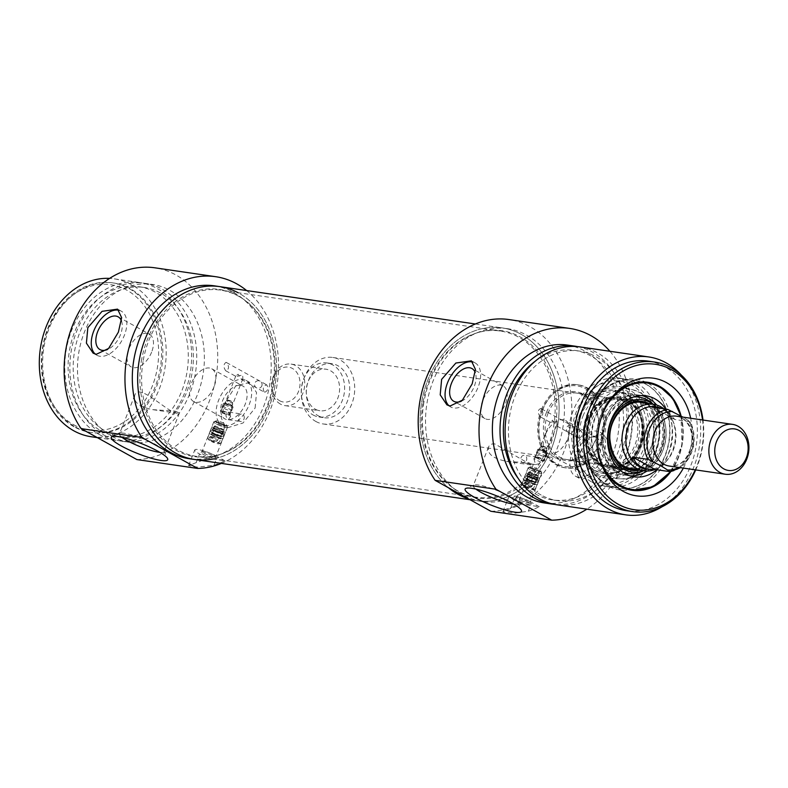 <?xml version="1.0" encoding="UTF-8"?>
<svg xmlns="http://www.w3.org/2000/svg" width="788" height="788" viewBox="0 0 788 788"><rect width="100%" height="100%" fill="white"/><g stroke="black" fill="none" stroke-linecap="round" stroke-linejoin="round"><path stroke-width="0.59" stroke-dasharray="3.94 2.96" d="M175.084 411.109L179.437 412.971L177.487 413.267C168.297 413.513 138.718 381.855 134.768 395.281C133.152 402.057 139.131 406.844 152.705 409.652L175.084 411.109M122.081 437.399A24.024 4.216 21.6 0 1 119.461 433.942A24.024 4.216 21.6 0 1 120.091 433.38A24.024 4.216 21.6 0 1 143.347 438.867A24.024 4.216 21.6 0 1 164.062 450.795A24.024 4.216 21.6 0 1 164.14 451.632A24.024 4.216 21.6 0 1 159.856 452.351M136.856 459.562A96.579 76.328 98.3 0 0 217.202 368.193A96.579 76.328 98.3 0 0 154.891 267.812M246.624 290.555A96.579 76.328 -81.7 0 1 277.287 383.303A96.579 76.328 -81.7 0 1 221.369 463.393M264.719 392.286C267.999 390.7 268.669 388.228 266.738 384.869C263.291 385.825 262.453 388.248 264.236 392.119L264.719 392.286M213.952 465.245A96.579 76.328 98.3 0 0 224.876 460.763L207.057 458.163A96.579 76.328 -81.7 0 1 196.133 462.645L188.578 465.629L197.63 467.166L213.952 465.245L217.38 456.607L224.876 460.763M255.115 407.997L256.543 392.522L249.806 382.495L235.947 385.618L224.57 403.535L221.3 417.985L225.368 426.544L228.343 427.52L243.009 422.998L255.115 407.997M241.729 379.53L242.842 378.762L242.714 374.921L236.38 376.565L235.809 375.974L238.134 374.251L241.729 379.53M226.176 370.902L225.683 370.734C223.299 367.09 223.398 364.302 225.998 362.362L226.501 362.549C229.269 366.243 229.15 369.03 226.176 370.902M207.057 458.163L199.561 454.006A14.696 2.581 21.6 0 1 194.803 449.899A14.696 2.581 21.6 0 1 203.176 450.736A14.696 2.581 21.6 0 1 217.38 456.607M214.188 458.478A8.077 1.418 -158.4 0 0 215.991 458.124A8.077 1.418 -158.4 0 0 208.987 453.986A8.077 1.418 -158.4 0 0 201.048 452.214A8.077 1.418 -158.4 0 0 205.264 455.454A8.077 1.418 -158.4 0 0 214.188 458.478M214.129 457.04A7.348 1.29 21.6 0 1 206.328 454.44A7.348 1.29 21.6 0 1 202.092 451.445A7.348 1.29 21.6 0 1 202.181 451.337A7.348 1.29 21.6 0 1 209.401 452.952A7.348 1.29 21.6 0 1 215.774 456.715A7.348 1.29 21.6 0 1 215.754 456.853A7.348 1.29 21.6 0 1 214.129 457.04M222.344 436.286A7.348 1.29 -158.4 0 0 223.969 436.099A7.348 1.29 -158.4 0 0 217.616 432.198A7.348 1.29 -158.4 0 0 210.307 430.691A7.348 1.29 -158.4 0 0 212.691 432.74A7.348 1.29 -158.4 0 0 222.344 436.286A7.348 1.29 -158.4 0 0 223.969 436.099A7.348 1.29 -158.4 0 0 217.616 432.198A7.348 1.29 -158.4 0 0 210.307 430.691A7.348 1.29 -158.4 0 0 212.691 432.74A7.348 1.29 -158.4 0 0 222.344 436.286M214.553 430.583A5.772 1.015 -158.4 0 0 223.349 433.311A5.772 1.015 -158.4 0 0 216.267 429.381A5.772 1.015 -158.4 0 0 214.553 430.583A5.772 1.015 -158.4 0 0 223.349 433.311A5.772 1.015 -158.4 0 0 216.267 429.381A5.772 1.015 -158.4 0 0 214.553 430.583M211.903 435.065A7.141 1.251 -158.4 0 0 218.798 437.921A7.141 1.251 -158.4 0 0 222.866 438.325A7.141 1.251 -158.4 0 0 216.69 434.543A7.141 1.251 -158.4 0 0 209.588 433.075A7.141 1.251 -158.4 0 0 211.903 435.065M217.596 440.354L218.66 437.665A7.141 1.251 21.6 0 1 220.738 438.817L219.675 441.507L218.434 442.551L211.539 441.536L211.214 440.275L212.277 437.586A7.141 1.251 21.6 0 1 211.145 436.995A7.141 1.251 21.6 0 1 210.189 436.424L209.125 439.123L209.46 440.384L216.355 441.398L217.596 440.354A7.141 1.251 -158.4 0 0 207.766 437.685A7.141 1.251 -158.4 0 0 207.786 437.931A7.141 1.251 -158.4 0 0 209.125 439.123M211.214 440.275A7.141 1.251 -158.4 0 0 220.847 443.102A7.141 1.251 -158.4 0 0 221.044 442.945A7.141 1.251 -158.4 0 0 219.675 441.507M212.277 437.586L220.738 438.817M210.189 436.424L218.66 437.665M209.46 440.384A5.88 1.034 21.6 0 1 208.505 439.507A5.88 1.034 21.6 0 1 210.8 439.359A5.88 1.034 21.6 0 1 216.355 441.398M218.434 442.551A5.88 1.034 21.6 0 1 219.261 443.772A5.88 1.034 21.6 0 1 211.539 441.536M226.314 404.106A3.782 0.66 -158.4 0 0 229.968 405.613A3.782 0.66 -158.4 0 0 232.125 405.83A3.782 0.66 -158.4 0 0 232.125 405.81A3.782 0.66 -158.4 0 0 229.889 404.264A3.782 0.66 -158.4 0 0 225.929 402.954A3.782 0.66 -158.4 0 0 225.102 403.032A3.782 0.66 -158.4 0 0 225.092 403.042A3.782 0.66 -158.4 0 0 226.314 404.106M119.185 310.344A25.196 14.785 119 0 1 121.273 311.171A25.196 14.785 119 0 1 123.233 337.934A25.196 14.785 119 0 1 99.918 356.265A25.196 14.785 119 0 1 96.825 355.23A25.196 14.785 119 0 1 95.141 354.019M121.441 320.883A18.725 10.993 119 0 1 120.397 334.861A18.725 10.993 119 0 1 107.611 349.468M151.611 352.177A18.725 10.993 119 0 1 131.182 366.893A18.725 10.993 119 0 1 130.65 345.193A18.725 10.993 119 0 1 149.346 334.151A18.725 10.993 119 0 1 151.611 352.177M224.767 425.53A25.196 14.785 119 0 1 221.674 424.496A25.196 14.785 119 0 1 220.965 395.29A25.196 14.785 119 0 1 246.122 380.437A25.196 14.785 119 0 1 248.082 407.199A25.196 14.785 119 0 1 224.767 425.53M240.685 385.332A18.725 10.993 119 0 1 242.98 386.1A18.725 10.993 119 0 1 245.245 404.126A18.725 10.993 119 0 1 224.816 418.842A18.725 10.993 119 0 1 223.359 398.955A18.725 10.993 119 0 1 240.685 385.332M214.031 386.809A18.725 10.993 119 0 1 193.602 401.525A18.725 10.993 119 0 1 193.08 379.826A18.725 10.993 119 0 1 211.765 368.784A18.725 10.993 119 0 1 214.031 386.809M214.395 285.847A87.34 69.029 -81.7 0 1 270.067 382.249A87.34 69.029 -81.7 0 1 189.13 458.685M213.725 458.882A87.34 69.029 98.3 0 0 275.416 383.027A87.34 69.029 98.3 0 0 238.015 292.693M243.925 419.246A3.782 2.985 98.3 0 0 241.798 414.025A3.782 2.985 98.3 0 0 238.941 415.552A3.782 2.985 98.3 0 0 240.704 421.501A3.782 2.985 98.3 0 0 243.925 419.246M230.618 416.468L228.333 419.699L227.712 419.443L225.91 415.936L226.668 412.794A5.161 0.906 -158.4 0 0 220.502 411.119A5.161 0.906 -158.4 0 0 220.364 411.238A5.161 0.906 -158.4 0 0 223.339 413.345A5.161 0.906 -158.4 0 0 228.816 415.168A5.161 0.906 -158.4 0 0 229.889 415.128L230.618 416.468A6.294 1.103 21.6 0 0 230.588 416.281A6.294 1.103 21.6 0 0 226.589 413.749A6.294 1.103 21.6 0 0 226.56 413.739M229.889 415.128L229.012 412.163L226.668 412.794M226.708 412.331A4.62 0.808 -158.4 0 0 221.192 410.834A4.62 0.808 -158.4 0 0 221.064 410.942A4.62 0.808 -158.4 0 0 222.561 412.232A4.62 0.808 -158.4 0 0 227.023 414.074A4.62 0.808 -158.4 0 0 229.653 414.34A4.62 0.808 -158.4 0 0 229.643 414.183A4.62 0.808 -158.4 0 0 226.708 412.331M224.078 408.391A4.62 0.808 -158.4 0 0 228.55 410.233A4.62 0.808 -158.4 0 0 231.179 410.499A4.62 0.808 -158.4 0 0 231.179 410.469A4.62 0.808 -158.4 0 0 227.18 408.046A4.62 0.808 -158.4 0 0 222.6 407.071A4.62 0.808 -158.4 0 0 222.59 407.101A4.62 0.808 -158.4 0 0 224.078 408.391M230.854 404.934A3.812 0.67 21.6 0 1 231.997 405.751A3.812 0.67 21.6 0 1 232.096 405.978A3.812 0.67 21.6 0 1 231.239 406.086A3.812 0.67 21.6 0 1 226.235 404.254A3.812 0.67 21.6 0 1 225.013 403.17A3.812 0.67 21.6 0 1 225.24 403.072A3.812 0.67 21.6 0 1 230.854 404.934M231.908 407.366A5.161 0.906 -158.4 0 0 233.051 407.238A5.161 0.906 -158.4 0 0 232.933 406.904A5.161 0.906 -158.4 0 0 228.589 404.5A5.161 0.906 -158.4 0 0 223.762 403.269A5.161 0.906 -158.4 0 0 223.447 403.436A5.161 0.906 -158.4 0 0 226.432 405.544A5.161 0.906 -158.4 0 0 231.908 407.366M112.014 436.404A79.775 63.06 98.3 0 0 129.39 442.314A79.775 63.06 98.3 0 0 203.324 372.488A79.775 63.06 98.3 0 0 152.468 284.429A79.775 63.06 98.3 0 0 80.859 342.928A79.775 63.06 98.3 0 0 112.014 436.404M104.38 435.281A79.775 63.06 98.3 0 0 121.756 441.201A79.775 63.06 98.3 0 0 195.69 371.375A79.775 63.06 98.3 0 0 144.834 283.316A79.775 63.06 98.3 0 0 73.225 341.815A79.775 63.06 98.3 0 0 104.38 435.281M105.897 431.44A75.579 59.74 98.3 0 0 122.367 437.044A75.579 59.74 98.3 0 0 192.4 370.892A75.579 59.74 98.3 0 0 144.224 287.472A75.579 59.74 98.3 0 0 76.387 342.888A75.579 59.74 98.3 0 0 105.897 431.44M100.815 430.701A75.579 59.74 98.3 0 0 117.274 436.296A75.579 59.74 98.3 0 0 187.308 370.153A75.579 59.74 98.3 0 0 139.131 286.724A75.579 59.74 98.3 0 0 71.294 342.15A75.579 59.74 98.3 0 0 100.815 430.701M99.288 434.543A79.775 63.06 98.3 0 0 116.663 440.453A79.775 63.06 98.3 0 0 190.597 370.636A79.775 63.06 98.3 0 0 139.742 282.577A79.775 63.06 98.3 0 0 68.132 341.076A79.775 63.06 98.3 0 0 99.288 434.543M91.211 436.739A79.775 63.06 98.3 0 0 165.145 366.913A79.775 63.06 98.3 0 0 114.29 278.853A79.775 63.06 98.3 0 0 109.621 278.391M75.362 426.978A75.579 59.74 98.3 0 0 91.822 432.582A75.579 59.74 98.3 0 0 161.855 366.43A75.579 59.74 98.3 0 0 113.679 283.01A75.579 59.74 98.3 0 0 45.842 338.426A75.579 59.74 98.3 0 0 75.362 426.978M74.082 426.791A75.579 59.74 -81.7 0 1 44.571 338.239A75.579 59.74 -81.7 0 1 112.408 282.823A75.579 59.74 -81.7 0 1 160.585 366.243A75.579 59.74 -81.7 0 1 90.551 432.395A75.579 59.74 -81.7 0 1 74.082 426.791M73.57 424.683A73.481 58.076 98.3 0 0 158.575 348.788A73.481 58.076 98.3 0 0 68.467 298.8A73.481 58.076 98.3 0 0 73.57 424.683M213.725 430.455A7.141 1.251 -158.4 0 0 220.63 433.311A7.141 1.251 -158.4 0 0 224.688 433.715A7.141 1.251 -158.4 0 0 218.512 429.923A7.141 1.251 -158.4 0 0 211.42 428.465A7.141 1.251 -158.4 0 0 213.725 430.455M214.494 428.534A7.141 1.251 -158.4 0 0 221.389 431.391A7.141 1.251 -158.4 0 0 225.457 431.794A7.141 1.251 -158.4 0 0 219.281 428.002A7.141 1.251 -158.4 0 0 212.179 426.544A7.141 1.251 -158.4 0 0 214.494 428.534M217.99 423.767A4.62 0.808 -158.4 0 0 224.964 425.983A4.62 0.808 -158.4 0 0 225.092 425.875A4.62 0.808 -158.4 0 0 221.093 423.422A4.62 0.808 -158.4 0 0 216.503 422.466A4.62 0.808 -158.4 0 0 216.513 422.634A4.62 0.808 -158.4 0 0 217.99 423.767M217.724 422.644A5.733 1.005 21.6 0 1 215.892 421.245A5.733 1.005 21.6 0 1 216.02 420.91A5.733 1.005 21.6 0 1 221.566 422.22A5.733 1.005 21.6 0 1 226.511 425.067A5.733 1.005 21.6 0 1 226.373 425.392A5.733 1.005 21.6 0 1 217.724 422.644M215.498 421.708A7.259 1.271 -158.4 0 0 214.08 421.718A7.259 1.271 -158.4 0 0 216.237 423.914A7.259 1.271 -158.4 0 0 223.802 426.968A7.259 1.271 -158.4 0 0 227.368 426.978A7.259 1.271 -158.4 0 0 222.64 424.013A7.259 1.271 -158.4 0 0 215.498 421.708M225.841 427.441A7.348 1.29 -158.4 0 0 227.476 427.263A7.348 1.29 -158.4 0 0 221.113 423.353A7.348 1.29 -158.4 0 0 213.814 421.846A7.348 1.29 -158.4 0 0 218.049 424.84A7.348 1.29 -158.4 0 0 225.841 427.441M279.622 400.718A17.631 13.938 98.3 0 0 300.021 382.505A17.631 13.938 98.3 0 0 278.4 370.508A17.631 13.938 98.3 0 0 279.622 400.718M280.439 404.086A20.99 16.597 -81.7 0 1 272.244 379.491A20.99 16.597 -81.7 0 1 291.087 364.095A20.99 16.597 -81.7 0 1 304.464 387.272A20.99 16.597 -81.7 0 1 285.01 405.643A20.99 16.597 -81.7 0 1 280.439 404.086M315.308 409.189A20.99 16.597 98.3 0 0 319.889 410.745A20.99 16.597 98.3 0 0 339.342 392.365A20.99 16.597 98.3 0 0 325.956 369.198A20.99 16.597 98.3 0 0 307.113 384.593A20.99 16.597 98.3 0 0 315.308 409.189M662.452 408.608L668.874 412.942L674.823 419.511L690.101 421.738L682.881 417.108M646.367 469.057A31.49 24.891 98.3 0 0 666.234 461.374A31.49 24.891 98.3 0 0 672.312 419.787A31.49 24.891 98.3 0 0 655.478 406.736M670.312 471.707A31.49 24.891 98.3 0 0 691.381 452.923A31.49 24.891 98.3 0 0 690.101 421.738L693.696 446.717L680.497 467.688M674.823 419.511L652.582 407.169M313.023 414.951A27.294 21.571 98.3 0 0 318.973 416.97A27.294 21.571 98.3 0 0 344.267 393.084A27.294 21.571 98.3 0 0 326.862 362.963A27.294 21.571 98.3 0 0 302.365 382.978A27.294 21.571 98.3 0 0 313.023 414.951M318.116 415.7A27.294 21.571 98.3 0 0 324.065 417.719A27.294 21.571 98.3 0 0 349.36 393.833A27.294 21.571 98.3 0 0 331.955 363.701A27.294 21.571 98.3 0 0 307.458 383.717A27.294 21.571 98.3 0 0 318.116 415.7M315.84 421.462A33.589 26.546 98.3 0 0 323.149 423.954A33.589 26.546 98.3 0 0 354.285 394.552A33.589 26.546 98.3 0 0 332.871 357.476A33.589 26.546 98.3 0 0 302.72 382.101A33.589 26.546 98.3 0 0 315.84 421.462M655.045 469.481A33.589 26.546 98.3 0 0 665.042 462.615A33.589 26.546 98.3 0 0 671.534 418.261A33.589 26.546 98.3 0 0 663.91 408.824M423.018 402.412A83.981 66.379 -81.7 0 1 477.055 332.851A83.981 66.379 -81.7 0 1 500.508 331.049A83.981 66.379 -81.7 0 1 554.043 423.747A83.981 66.379 -81.7 0 1 476.218 497.238A83.981 66.379 -81.7 0 1 454.262 488.796A83.981 66.379 -81.7 0 1 423.018 402.412M423.855 402.52A84.543 66.822 98.3 0 0 455.306 489.486A84.543 66.822 98.3 0 0 555.757 423.993A84.543 66.822 98.3 0 0 478.257 332.497A84.543 66.822 98.3 0 0 423.855 402.52M143.042 361.505A83.981 66.379 98.3 0 0 196.242 456.321A83.981 66.379 98.3 0 0 219.694 454.518A83.981 66.379 98.3 0 0 274.057 382.83A83.981 66.379 98.3 0 0 242.477 298.573A83.981 66.379 98.3 0 0 220.522 290.132A83.981 66.379 98.3 0 0 143.042 361.505M507.61 328.695A87.34 69.029 98.3 0 0 429.224 392.739A87.34 69.029 98.3 0 0 463.334 495.061A87.34 69.029 98.3 0 0 482.354 501.532A87.34 69.029 98.3 0 0 563.282 425.096A87.34 69.029 98.3 0 0 507.61 328.695L502.271 327.916A87.34 69.029 -81.7 0 0 425.875 385.302A87.34 69.029 -81.7 0 0 448.53 487.792A87.34 69.029 -81.7 0 1 421.679 402.136A87.34 69.029 -81.7 0 1 502.271 327.916A87.34 69.029 -81.7 0 1 557.943 424.308A87.34 69.029 -81.7 0 1 477.006 500.754A87.34 69.029 -81.7 0 1 468.249 498.725A87.34 69.029 -81.7 0 0 477.006 500.754L470.072 499.74M141.328 361.239A84.543 66.822 -81.7 0 1 241.433 297.894A84.543 66.822 -81.7 0 1 273.229 382.702A84.543 66.822 -81.7 0 1 218.493 454.883A84.543 66.822 -81.7 0 1 141.328 361.239M194.478 459.463A87.34 69.029 98.3 0 0 275.416 383.027A87.34 69.029 98.3 0 0 219.734 286.625M528.886 462.812L533.24 464.674L531.289 464.969L494.864 443.94C491.643 443.614 489.545 444.629 488.57 446.983C486.945 453.76 492.924 458.547 506.507 461.354L528.886 462.812M475.883 489.102A24.024 4.216 21.6 0 1 473.253 485.644A24.024 4.216 21.6 0 1 473.893 485.083A24.024 4.216 21.6 0 1 478.582 485.053A24.024 4.216 21.6 0 1 502.202 492.687A24.024 4.216 21.6 0 1 517.854 502.498A24.024 4.216 21.6 0 1 517.943 503.335A24.024 4.216 21.6 0 1 513.658 504.054M609.912 351.281A96.579 76.328 -81.7 0 1 586.843 509.166M490.914 511.294A96.579 76.328 98.3 0 0 571.261 419.925A96.579 76.328 98.3 0 0 508.95 319.554M579.062 438.217C582.342 436.631 583.021 434.158 581.091 430.809C577.634 431.765 576.796 434.178 578.589 438.059L579.062 438.217M528.305 511.185A96.579 76.328 98.3 0 0 539.219 506.704L521.4 504.103A96.579 76.328 -81.7 0 1 510.486 508.585L502.921 511.57L503.246 512.052L515.313 513.096L528.305 511.185L531.723 502.547L539.219 506.704M608.917 459.7L610.336 444.225L603.608 434.198L589.749 437.32L578.372 455.237L575.102 469.687L579.17 478.247L582.145 479.212L596.812 474.701L608.917 459.7M552.477 420.191L555.55 425.284L557.185 424.693L557.067 420.861L550.329 422.378L552.477 420.191M540.519 416.842L540.026 416.665C537.514 412.41 537.79 409.681 540.854 408.479C543.612 412.183 543.503 414.971 540.519 416.842M521.4 504.103L513.904 499.937A14.696 2.581 21.6 0 1 509.146 495.829A14.696 2.581 21.6 0 1 517.519 496.667A14.696 2.581 21.6 0 1 531.723 502.547M517.095 498.065A8.077 1.418 -158.4 0 0 515.401 498.144A8.077 1.418 -158.4 0 0 522.296 502.557A8.077 1.418 -158.4 0 0 530.334 504.064A8.077 1.418 -158.4 0 0 525.3 500.754A8.077 1.418 -158.4 0 0 517.095 498.065M518.071 497.198A7.348 1.29 21.6 0 1 525.537 499.651A7.348 1.29 21.6 0 1 530.117 502.655A7.348 1.29 21.6 0 1 530.107 502.793A7.348 1.29 21.6 0 1 522.799 501.286A7.348 1.29 21.6 0 1 516.435 497.386A7.348 1.29 21.6 0 1 516.524 497.277A7.348 1.29 21.6 0 1 518.071 497.198M526.285 476.445A7.348 1.29 -158.4 0 0 524.66 476.632A7.348 1.29 -158.4 0 0 527.034 478.68A7.348 1.29 -158.4 0 0 534.136 481.616A7.348 1.29 -158.4 0 0 538.322 482.039A7.348 1.29 -158.4 0 0 534.087 479.045A7.348 1.29 -158.4 0 0 526.285 476.445A7.348 1.29 -158.4 0 0 524.66 476.632A7.348 1.29 -158.4 0 0 527.034 478.68A7.348 1.29 -158.4 0 0 534.136 481.616A7.348 1.29 -158.4 0 0 538.322 482.039A7.348 1.29 -158.4 0 0 534.087 479.045A7.348 1.29 -158.4 0 0 526.285 476.445M528.906 476.513A5.772 1.015 -158.4 0 0 537.692 479.242A5.772 1.015 -158.4 0 0 530.61 475.322A5.772 1.015 -158.4 0 0 528.906 476.513A5.772 1.015 -158.4 0 0 537.692 479.242A5.772 1.015 -158.4 0 0 530.61 475.322A5.772 1.015 -158.4 0 0 528.906 476.513M526.246 481.005A7.141 1.251 -158.4 0 0 533.141 483.862A7.141 1.251 -158.4 0 0 537.209 484.265A7.141 1.251 -158.4 0 0 531.033 480.473A7.141 1.251 -158.4 0 0 523.941 479.015A7.141 1.251 -158.4 0 0 526.246 481.005M531.939 486.294L533.013 483.605A7.141 1.251 21.6 0 1 535.091 484.758L534.028 487.447L532.786 488.481L525.882 487.476L525.557 486.206L526.62 483.517A7.141 1.251 21.6 0 1 525.488 482.926A7.141 1.251 21.6 0 1 524.542 482.364L523.478 485.053L523.803 486.324L530.698 487.329L531.939 486.294A7.141 1.251 -158.4 0 0 522.109 483.625A7.141 1.251 -158.4 0 0 522.139 483.871A7.141 1.251 -158.4 0 0 523.478 485.053M525.557 486.206A7.141 1.251 -158.4 0 0 535.2 489.043A7.141 1.251 -158.4 0 0 535.387 488.875A7.141 1.251 -158.4 0 0 534.028 487.447M526.62 483.517L535.091 484.758M524.542 482.364L533.013 483.605M523.803 486.324A5.88 1.034 21.6 0 1 522.848 485.447A5.88 1.034 21.6 0 1 525.143 485.3A5.88 1.034 21.6 0 1 530.698 487.329M532.786 488.481A5.88 1.034 21.6 0 1 533.604 489.703A5.88 1.034 21.6 0 1 525.882 487.476M540.666 450.037A3.782 0.66 -158.4 0 0 545.631 451.859A3.782 0.66 -158.4 0 0 546.468 451.76A3.782 0.66 -158.4 0 0 546.478 451.741A3.782 0.66 -158.4 0 0 543.198 449.761A3.782 0.66 -158.4 0 0 539.445 448.963A3.782 0.66 -158.4 0 0 539.435 448.983A3.782 0.66 -158.4 0 0 540.666 450.037M578.569 477.233A25.196 14.785 -61 0 0 601.884 458.902A25.196 14.785 -61 0 0 599.914 432.139A25.196 14.785 -61 0 0 574.767 446.993A25.196 14.785 -61 0 0 575.476 476.198A25.196 14.785 -61 0 0 578.569 477.233M594.477 437.035A18.725 10.993 -61 0 0 576.353 452.509A18.725 10.993 -61 0 0 578.619 470.544A18.725 10.993 -61 0 0 597.304 459.502A18.725 10.993 -61 0 0 596.782 437.803A18.725 10.993 -61 0 0 594.477 437.035M545.138 435.193A18.725 10.993 -61 0 0 547.404 453.228A18.725 10.993 -61 0 0 566.089 442.186A18.725 10.993 -61 0 0 565.567 420.487A18.725 10.993 -61 0 0 545.138 435.193M448.943 405.721A25.196 14.785 -61 0 0 450.628 406.933A25.196 14.785 -61 0 0 453.721 407.967A25.196 14.785 -61 0 0 477.036 389.636A25.196 14.785 -61 0 0 475.065 362.874A25.196 14.785 -61 0 0 472.987 362.047M461.413 401.171A18.725 10.993 -61 0 0 475.243 372.586M482.709 400.56A18.725 10.993 -61 0 0 484.975 418.595A18.725 10.993 -61 0 0 503.67 407.554A18.725 10.993 -61 0 0 503.138 385.854A18.725 10.993 -61 0 0 482.709 400.56M475.381 323.986L502.271 327.916A87.34 69.029 -81.7 0 1 557.943 424.308A87.34 69.029 -81.7 0 1 477.006 500.754L482.354 501.532M521.104 457.572A3.782 2.985 -81.7 0 1 524.325 455.316A3.782 2.985 -81.7 0 1 526.689 459.729A3.782 2.985 -81.7 0 1 523.232 462.792A3.782 2.985 -81.7 0 1 521.104 457.572M533.86 458.646L535.594 464.595L539.12 463.718L541.129 460.606A5.161 0.906 -158.4 0 0 544.311 460.98A5.161 0.906 -158.4 0 0 544.291 460.793A5.161 0.906 -158.4 0 0 540.923 458.685A5.161 0.906 -158.4 0 0 535.85 457.05A5.161 0.906 -158.4 0 0 534.845 457.06A5.161 0.906 -158.4 0 0 534.707 457.178A5.161 0.906 -158.4 0 0 535.229 457.877L533.86 458.646A6.294 1.103 21.6 0 0 540.233 461.709M535.229 457.877L537.101 457.178L541.129 460.606M541.149 459.946A4.62 0.808 -158.4 0 0 543.996 460.281A4.62 0.808 -158.4 0 0 543.986 460.113A4.62 0.808 -158.4 0 0 540.007 457.828A4.62 0.808 -158.4 0 0 535.535 456.774A4.62 0.808 -158.4 0 0 535.407 456.873A4.62 0.808 -158.4 0 0 536.904 458.173A4.62 0.808 -158.4 0 0 541.149 459.946M538.431 454.321A4.62 0.808 -158.4 0 0 542.893 456.173A4.62 0.808 -158.4 0 0 545.523 456.429A4.62 0.808 -158.4 0 0 545.532 456.41A4.62 0.808 -158.4 0 0 541.523 453.977A4.62 0.808 -158.4 0 0 536.943 453.011A4.62 0.808 -158.4 0 0 536.933 453.031A4.62 0.808 -158.4 0 0 538.431 454.321M545.197 450.864A3.812 0.67 21.6 0 1 546.35 451.682A3.812 0.67 21.6 0 1 546.439 451.908A3.812 0.67 21.6 0 1 544.311 451.731A3.812 0.67 21.6 0 1 540.588 450.194A3.812 0.67 21.6 0 1 539.356 449.111A3.812 0.67 21.6 0 1 539.583 449.002A3.812 0.67 21.6 0 1 540.194 449.032A3.812 0.67 21.6 0 1 545.197 450.864M538.943 449.249A5.161 0.906 -158.4 0 0 538.115 449.209A5.161 0.906 -158.4 0 0 537.8 449.377A5.161 0.906 -158.4 0 0 542.262 452.115A5.161 0.906 -158.4 0 0 547.394 453.179A5.161 0.906 -158.4 0 0 547.276 452.844A5.161 0.906 -158.4 0 0 543.73 450.766A5.161 0.906 -158.4 0 0 538.943 449.249M567.35 345.065A79.775 63.06 -81.7 0 1 618.206 433.124A79.775 63.06 -81.7 0 1 544.281 502.941M577.525 346.612A79.775 63.06 -81.7 0 1 625.849 434.237A79.775 63.06 -81.7 0 1 554.466 504.369M535.387 361.081A75.579 59.74 -81.7 0 1 574.383 350.335A75.579 59.74 -81.7 0 1 622.559 433.755A75.579 59.74 -81.7 0 1 552.526 499.907A75.579 59.74 -81.7 0 1 536.057 494.303A75.579 59.74 -81.7 0 1 518.228 478.444M541.149 495.041A75.579 59.74 -81.7 0 1 511.639 406.5A75.579 59.74 -81.7 0 1 579.475 351.074A75.579 59.74 -81.7 0 1 627.652 434.503A75.579 59.74 -81.7 0 1 557.609 500.646A75.579 59.74 -81.7 0 1 541.149 495.041M580.076 346.917A79.775 63.06 -81.7 0 1 630.932 434.976A79.775 63.06 -81.7 0 1 557.008 504.803M681.403 375.206A79.775 63.06 -81.7 0 1 662.186 506.694M648.199 361.121A75.579 59.74 -81.7 0 1 696.375 444.54A75.579 59.74 -81.7 0 1 626.332 510.693M695.715 469.904A75.579 59.74 98.3 0 0 703.004 420.053M702.532 419.984A73.481 58.076 -81.7 0 1 695.243 469.835M683.354 468.102A59.435 46.975 98.3 0 0 690.643 418.241M603.657 469.372A54.589 43.143 -81.7 0 1 602.751 467.668A54.589 43.143 -81.7 0 1 613.281 395.596A54.589 43.143 -81.7 0 1 614.64 394.217M681.127 416.103A54.589 43.143 -81.7 0 1 670.775 471.667M647.706 382.269L647.578 382.249A54.589 43.143 98.3 0 0 647.45 382.229A54.589 43.143 98.3 0 0 598.456 422.25A54.589 43.143 98.3 0 0 619.772 486.206A54.589 43.143 98.3 0 0 631.661 490.254A54.589 43.143 98.3 0 0 680.655 450.224A54.589 43.143 98.3 0 0 659.339 386.278M656.857 469.746A40.937 32.357 98.3 0 0 665.722 409.09M643.441 470.751A36.534 28.87 98.3 0 0 645.323 469.983A36.534 28.87 98.3 0 0 665.643 440.049A36.534 28.87 98.3 0 0 654.739 405.554A36.534 28.87 98.3 0 0 653.154 404.283M618.275 467.284A35.273 27.875 98.3 0 0 625.958 469.894A35.273 27.875 98.3 0 0 633.119 469.776A35.273 27.875 98.3 0 0 658.551 439.615A35.273 27.875 98.3 0 0 643.835 402.707A35.273 27.875 98.3 0 0 642.988 402.264A35.273 27.875 98.3 0 0 636.152 400.097A35.273 27.875 98.3 0 0 604.504 425.963A35.273 27.875 98.3 0 0 618.275 467.284M638.418 401.919A35.273 27.875 98.3 0 0 630.745 399.309A35.273 27.875 98.3 0 0 627.11 399.083A35.273 27.875 98.3 0 0 598.053 430.179A35.273 27.875 98.3 0 0 616.994 468.289A35.273 27.875 98.3 0 0 620.54 469.106A35.273 27.875 98.3 0 0 652.198 443.24A35.273 27.875 98.3 0 0 638.418 401.919M627.78 400.265A35.371 27.954 98.3 0 0 620.077 397.644A35.371 27.954 98.3 0 0 587.296 428.603A35.371 27.954 98.3 0 0 609.843 467.648A35.371 27.954 98.3 0 0 641.59 441.704A35.371 27.954 98.3 0 0 627.78 400.265M627.021 400.156A35.371 27.954 98.3 0 0 619.309 397.536A35.371 27.954 98.3 0 0 586.538 428.495A35.371 27.954 98.3 0 0 609.085 467.53A35.371 27.954 98.3 0 0 640.831 441.595A35.371 27.954 98.3 0 0 627.021 400.156M627.475 399.014A36.622 28.939 98.3 0 0 608.996 397.172A36.622 28.939 98.3 0 0 585.563 428.347A36.622 28.939 98.3 0 0 599.097 464.93A36.622 28.939 98.3 0 0 639.629 448.116A36.622 28.939 98.3 0 0 627.475 399.014M596.083 474.642A46.216 36.534 98.3 0 0 609.065 478.346A46.216 36.534 98.3 0 0 648.977 437.616A46.216 36.534 98.3 0 0 622.382 387.164A46.216 36.534 98.3 0 0 578.53 418.724A46.216 36.534 98.3 0 0 596.083 474.642M631.562 385.017A51.693 40.858 98.3 0 0 594.457 387.942A51.693 40.858 98.3 0 0 582.529 469.618A51.693 40.858 98.3 0 0 645.53 460.684A51.693 40.858 98.3 0 0 631.562 385.017M636.379 382.919A54.589 43.143 -81.7 0 1 657.694 446.865A54.589 43.143 -81.7 0 1 608.7 486.895A54.589 43.143 -81.7 0 1 596.812 482.847A54.589 43.143 -81.7 0 1 584.588 472.258A54.589 43.143 -81.7 0 1 597.196 386.002A54.589 43.143 -81.7 0 1 624.49 378.87A54.589 43.143 -81.7 0 1 636.379 382.919M592.034 482.148A54.589 43.143 98.3 0 0 603.923 486.196A54.589 43.143 98.3 0 0 654.503 438.423A54.589 43.143 98.3 0 0 619.703 378.171A54.589 43.143 98.3 0 0 570.709 418.201A54.589 43.143 98.3 0 0 592.034 482.148M595.718 472.839A44.414 35.105 98.3 0 0 640.565 455.385A44.414 35.105 98.3 0 0 636.32 398.314A44.414 35.105 98.3 0 0 590.222 399.083A44.414 35.105 98.3 0 0 581.652 457.729A44.414 35.105 98.3 0 0 595.718 472.839M594.053 470.249A41.991 33.185 98.3 0 0 603.194 473.361A41.991 33.185 98.3 0 0 642.102 436.611A41.991 33.185 98.3 0 0 615.339 390.267A41.991 33.185 98.3 0 0 588.863 400.521A41.991 33.185 98.3 0 0 579.544 415.325A41.991 33.185 98.3 0 0 580.756 455.956A41.991 33.185 98.3 0 0 594.053 470.249M580.815 415.512A41.991 33.185 98.3 0 0 604.465 473.549A41.991 33.185 98.3 0 0 630.952 463.295A41.991 33.185 98.3 0 0 639.048 407.849A41.991 33.185 98.3 0 0 616.61 390.454A41.991 33.185 98.3 0 0 580.815 415.512M582.943 416.172A40.779 32.229 -81.7 0 1 610.601 391.794A40.779 32.229 -81.7 0 1 639.501 408.736A40.779 32.229 -81.7 0 1 631.631 462.576A40.779 32.229 -81.7 0 1 591.089 465.117A40.779 32.229 -81.7 0 1 582.943 416.172M587.139 418.497A34.849 27.541 98.3 0 0 613.212 466.654A34.849 27.541 98.3 0 0 635.089 411.405A34.849 27.541 98.3 0 0 587.139 418.497M587.267 418.881A33.589 26.546 -81.7 0 1 615.911 398.836A33.589 26.546 -81.7 0 1 637.325 435.912A33.589 26.546 -81.7 0 1 606.189 465.314A33.589 26.546 -81.7 0 1 587.267 418.881M548.074 413.148A33.589 26.546 98.3 0 0 566.996 459.581A33.589 26.546 98.3 0 0 598.122 430.189A33.589 26.546 98.3 0 0 576.708 393.104A33.589 26.546 98.3 0 0 548.074 413.148M546.419 412.548A34.849 27.541 -81.7 0 1 594.359 405.446A34.849 27.541 -81.7 0 1 572.482 460.704A34.849 27.541 -81.7 0 1 546.419 412.548M542.223 410.223A40.779 32.229 98.3 0 0 543.395 449.682A40.779 32.229 98.3 0 0 588.971 458.517A40.779 32.229 98.3 0 0 597.462 400.422A40.779 32.229 98.3 0 0 551.265 395.842A40.779 32.229 98.3 0 0 542.223 410.223M542.636 409.927A41.991 33.185 -81.7 0 1 551.955 395.123A41.991 33.185 -81.7 0 1 578.431 384.869A41.991 33.185 -81.7 0 1 605.194 431.223A41.991 33.185 -81.7 0 1 566.286 467.964A41.991 33.185 -81.7 0 1 543.848 450.569A41.991 33.185 -81.7 0 1 542.636 409.927M541.366 409.74A41.991 33.185 -81.7 0 1 577.161 384.682A41.991 33.185 -81.7 0 1 586.302 387.794A41.991 33.185 -81.7 0 1 602.702 436.995A41.991 33.185 -81.7 0 1 565.016 467.786A41.991 33.185 -81.7 0 1 541.366 409.74M647.992 383.283A55.968 44.236 -81.7 0 1 660.334 469.579A55.968 44.236 -81.7 0 1 589.71 466.693A55.968 44.236 -81.7 0 1 583.632 445.959A55.968 44.236 -81.7 0 1 588.754 410.922A55.968 44.236 -81.7 0 1 600.505 392.798A55.968 44.236 -81.7 0 1 647.992 383.283M646.357 384.377A54.589 43.143 98.3 0 0 634.468 380.328A54.589 43.143 98.3 0 0 588.577 411.336A54.589 43.143 98.3 0 0 583.583 445.516A54.589 43.143 98.3 0 0 618.678 488.353A54.589 43.143 98.3 0 0 667.672 448.333A54.589 43.143 98.3 0 0 646.357 384.377M606.484 484.265A54.589 43.143 98.3 0 0 618.373 488.314A54.589 43.143 98.3 0 0 667.367 448.283A54.589 43.143 98.3 0 0 646.052 384.327A54.589 43.143 98.3 0 0 634.153 380.289A54.589 43.143 98.3 0 0 599.727 393.616A54.589 43.143 98.3 0 0 589.197 465.688A54.589 43.143 98.3 0 0 606.484 484.265M528.078 476.395A7.141 1.251 -158.4 0 0 534.973 479.242A7.141 1.251 -158.4 0 0 539.041 479.656A7.141 1.251 -158.4 0 0 532.865 475.863A7.141 1.251 -158.4 0 0 525.763 474.396A7.141 1.251 -158.4 0 0 528.078 476.395M528.837 474.474A7.141 1.251 -158.4 0 0 535.732 477.321A7.141 1.251 -158.4 0 0 539.8 477.735A7.141 1.251 -158.4 0 0 533.624 473.943A7.141 1.251 -158.4 0 0 526.522 472.475A7.141 1.251 -158.4 0 0 528.837 474.474M532.343 469.697A4.62 0.808 -158.4 0 0 539.317 471.913A4.62 0.808 -158.4 0 0 539.435 471.805A4.62 0.808 -158.4 0 0 535.436 469.353A4.62 0.808 -158.4 0 0 530.846 468.407A4.62 0.808 -158.4 0 0 530.866 468.565A4.62 0.808 -158.4 0 0 532.343 469.697M532.067 468.584A5.733 1.005 21.6 0 1 530.235 467.185A5.733 1.005 21.6 0 1 530.363 466.851A5.733 1.005 21.6 0 1 535.909 468.161A5.733 1.005 21.6 0 1 540.854 470.997A5.733 1.005 21.6 0 1 540.716 471.332A5.733 1.005 21.6 0 1 532.067 468.584M540.125 473.342A7.259 1.271 -158.4 0 0 541.72 472.908A7.259 1.271 -158.4 0 0 535.456 469.313A7.259 1.271 -158.4 0 0 528.423 467.648A7.259 1.271 -158.4 0 0 530.59 469.845A7.259 1.271 -158.4 0 0 540.125 473.342M529.782 467.609A7.348 1.29 -158.4 0 0 528.157 467.786A7.348 1.29 -158.4 0 0 534.51 471.687A7.348 1.29 -158.4 0 0 541.819 473.194A7.348 1.29 -158.4 0 0 537.583 470.2A7.348 1.29 -158.4 0 0 529.782 467.609M214.996 430.642A5.043 0.886 -158.4 0 0 222.669 433.026A5.043 0.886 -158.4 0 0 216.493 429.598A5.043 0.886 -158.4 0 0 214.996 430.642M215.203 431.489A4.196 0.739 21.6 0 1 213.843 430.317A4.196 0.739 21.6 0 1 218.02 431.174A4.196 0.739 21.6 0 1 221.655 433.4A4.196 0.739 21.6 0 1 219.261 433.164A4.196 0.739 21.6 0 1 215.203 431.489M213.991 434.562A4.196 0.739 -158.4 0 0 218.049 436.237A4.196 0.739 -158.4 0 0 220.433 436.483A4.196 0.739 -158.4 0 0 216.808 434.247A4.196 0.739 -158.4 0 0 212.632 433.39A4.196 0.739 -158.4 0 0 213.991 434.562M213.174 435.252A5.043 0.886 21.6 0 1 214.671 434.208A5.043 0.886 21.6 0 1 220.847 437.635A5.043 0.886 21.6 0 1 213.174 435.252M227.693 401.456A3.26 0.571 21.6 0 1 226.648 400.531A3.26 0.571 21.6 0 1 229.879 401.21A3.26 0.571 21.6 0 1 232.706 402.924A3.26 0.571 21.6 0 1 230.894 402.776A3.26 0.571 21.6 0 1 227.693 401.456M228.451 400.895L231.396 401.328L228.451 400.895M196.133 462.645L199.561 454.006M215.508 428.682A5.457 0.955 21.6 0 1 217.124 427.549A5.457 0.955 21.6 0 1 223.822 431.263A5.457 0.955 21.6 0 1 215.508 428.682M216.316 427.992A4.62 0.808 -158.4 0 0 220.788 429.834A4.62 0.808 -158.4 0 0 223.418 430.1A4.62 0.808 -158.4 0 0 219.419 427.648A4.62 0.808 -158.4 0 0 214.828 426.702A4.62 0.808 -158.4 0 0 216.316 427.992M676.547 416.182A25.196 19.917 -81.7 0 1 692.603 443.989A25.196 19.917 -81.7 0 1 669.258 466.043C675.592 466.289 685.698 465.875 691.637 444.501C692.642 437.921 691.874 431.942 689.342 426.564C685.984 420.309 681.719 416.852 676.547 416.182M687.973 420.043A29.392 23.226 -81.7 0 1 678.557 467.402M529.349 476.582A5.043 0.886 -158.4 0 0 537.022 478.966A5.043 0.886 -158.4 0 0 530.836 475.538A5.043 0.886 -158.4 0 0 529.349 476.582M529.556 477.42A4.196 0.739 21.6 0 1 528.196 476.248A4.196 0.739 21.6 0 1 532.373 477.114A4.196 0.739 21.6 0 1 535.998 479.34A4.196 0.739 21.6 0 1 533.604 479.104A4.196 0.739 21.6 0 1 529.556 477.42M528.334 480.503A4.196 0.739 -158.4 0 0 532.393 482.177A4.196 0.739 -158.4 0 0 534.786 482.414A4.196 0.739 -158.4 0 0 531.151 480.188A4.196 0.739 -158.4 0 0 526.975 479.321A4.196 0.739 -158.4 0 0 528.334 480.503M527.517 481.192A5.043 0.886 21.6 0 1 529.014 480.148A5.043 0.886 21.6 0 1 535.19 483.576A5.043 0.886 21.6 0 1 527.517 481.192M542.045 447.397A3.26 0.571 21.6 0 1 540.992 446.461A3.26 0.571 21.6 0 1 544.232 447.151A3.26 0.571 21.6 0 1 547.059 448.864A3.26 0.571 21.6 0 1 545.237 448.707A3.26 0.571 21.6 0 1 542.045 447.397M542.794 446.835L545.749 447.259L542.794 446.835M510.486 508.585L513.904 499.937M604.977 408.785A53.742 42.483 98.3 0 0 598.565 452.647M670.164 471.687A53.742 42.483 98.3 0 0 680.566 415.798M641.56 395.546A40.641 32.121 98.3 0 0 638.388 395.034A40.641 32.121 98.3 0 0 601.924 430.74A40.641 32.121 98.3 0 0 626.647 475.391A40.641 32.121 98.3 0 0 629.829 475.804M647.037 471.037A40.641 32.121 98.3 0 0 656.68 405.042M633.582 396.994A38.592 30.505 98.3 0 0 603.677 428.849A38.592 30.505 98.3 0 0 619.526 470.682A38.592 30.505 98.3 0 0 622.609 472.14M642.22 471.391A38.592 30.505 98.3 0 0 663.693 439.763A38.592 30.505 98.3 0 0 652.168 403.318C671.987 418.586 665.555 462.448 642.22 471.391M639.482 470.18A34.849 27.541 98.3 0 0 664.274 440.216A34.849 27.541 98.3 0 0 649.706 403.978A34.849 27.541 98.3 0 0 649.194 403.702M632.291 469.126A33.618 26.565 98.3 0 0 638.132 468.89A33.618 26.565 98.3 0 0 662.363 440.147A33.618 26.565 98.3 0 0 648.347 404.973A33.618 26.565 98.3 0 0 647.529 404.539A33.618 26.565 98.3 0 0 612.158 423.067A33.618 26.565 98.3 0 0 623.978 466.516M627.987 401.978A33.638 26.585 98.3 0 0 617.201 399.27A33.638 26.585 98.3 0 0 589.503 428.928A33.638 26.585 98.3 0 0 607.558 465.265A33.638 26.585 98.3 0 0 640.506 443.477A33.638 26.585 98.3 0 0 627.987 401.978M627.603 400.708A34.889 27.57 98.3 0 0 587.247 436.749A34.889 27.57 98.3 0 0 630.026 460.478A34.889 27.57 98.3 0 0 627.603 400.708M638.713 396.413A40.996 32.407 98.3 0 0 618.038 394.355A40.996 32.407 98.3 0 0 591.798 429.263A40.996 32.407 98.3 0 0 606.947 470.219A40.996 32.407 98.3 0 0 652.326 451.386A40.996 32.407 98.3 0 0 638.713 396.413M607.252 475.213A45.123 35.657 98.3 0 0 619.92 478.818A45.123 35.657 98.3 0 0 658.01 443.723A45.123 35.657 98.3 0 0 639.955 392.611A45.123 35.657 98.3 0 0 632.922 389.814A45.123 35.657 98.3 0 0 590.114 420.615A45.123 35.657 98.3 0 0 607.252 475.213M529.851 474.622A5.457 0.955 21.6 0 1 531.467 473.489A5.457 0.955 21.6 0 1 538.165 477.203A5.457 0.955 21.6 0 1 529.851 474.622M530.669 473.923A4.62 0.808 -158.4 0 0 535.131 475.775A4.62 0.808 -158.4 0 0 537.761 476.041A4.62 0.808 -158.4 0 0 533.762 473.578A4.62 0.808 -158.4 0 0 529.172 472.633A4.62 0.808 -158.4 0 0 530.669 473.923M177.487 413.276L152.705 409.652M134.768 395.281L119.461 433.942M179.447 412.971L164.14 451.632M120.091 433.38L112.123 436.68M164.062 450.795L167.608 458.655M225.683 370.734L235.976 376.447M241.207 379.343L264.236 392.119M226.501 362.549L266.738 384.869M202.181 451.337L201.048 452.214M215.774 456.715L215.991 458.124M227.476 427.263L223.969 436.099C223.762 431.923 226.264 434.168 216.877 429.559C213.321 427.795 211.135 428.17 210.307 430.691L202.092 451.445M213.814 421.846L210.307 430.691C209.46 432.858 210.229 434.346 212.602 435.153C225.841 439.921 220.344 438.64 223.969 436.099L215.754 456.853M221.044 434.937L221.024 437.133C222.876 437.143 210.002 432.218 211.755 433.469L213.243 431.854L213.262 429.657L222.531 433.321L221.044 434.937M215.104 430.681L222.019 433.036L220.453 436.995C222.413 437.163 209.874 432.326 212.258 433.755L213.824 429.795L215.104 430.681M209.588 433.075L207.766 437.685M222.866 438.325L221.044 442.945M208.505 439.507L207.786 437.931M219.261 443.772L220.847 443.102M235.809 375.974L225.092 403.042M242.842 378.762L232.125 405.83L232.706 402.924C233.268 402.382 232.401 401.653 230.135 400.718C227.505 399.811 226.343 399.752 226.648 400.531L225.102 403.032M188.578 465.629L194.803 449.899M93.132 353.182L96.825 355.23M117.579 309.123L121.273 311.171M99.968 349.576L131.182 366.893M118.131 316.835L149.346 334.151M221.674 424.496L225.368 426.544M246.122 380.437L249.816 382.485M193.602 401.525L224.816 418.842M211.765 368.784L242.98 386.1M228.333 419.699L240.704 421.501M229.012 412.163L241.798 414.025M221.192 410.834L220.502 411.119M229.643 414.183L230.588 416.281M222.59 407.101L221.064 410.942M231.179 410.499L229.653 414.34M225.013 403.17L222.6 407.071M232.096 405.978L231.179 410.469M223.447 403.436L220.364 411.238M233.051 407.238L230.135 414.616M121.756 441.201L129.39 442.314M144.834 283.316L152.468 284.429M117.274 436.296L122.367 437.044M139.131 286.724L144.224 287.472M97.328 437.626L116.663 440.453M114.29 278.853L139.742 282.577M90.551 432.395L91.822 432.582M112.408 282.823L113.679 283.01M225.24 403.072L223.762 403.269M231.997 405.751L232.933 406.904M212.179 426.544L211.42 428.465M225.457 431.794L224.688 433.715M225.092 425.875L223.428 430.593C225.595 430.78 211.844 425.471 214.474 427.047L216.503 422.466M224.964 425.983L226.373 425.392M216.513 422.634L215.892 421.245M216.02 420.91L214.08 421.718M226.511 425.067L227.368 426.978M261.823 385.903A3.782 3.782 0 0 0 257.755 380.771A3.782 3.782 0 0 0 255.351 386.859A3.782 3.782 0 0 0 261.823 385.903M285.01 405.643L319.889 410.745M291.087 364.095L325.956 369.198M318.973 416.97L324.065 417.719M326.862 362.963L331.955 363.701M323.149 423.954L630.321 468.84M332.871 357.476L640.033 402.363M672.312 419.787L671.534 418.261M666.234 461.374L665.042 462.615M454.262 488.796L455.306 489.486M477.055 332.851L478.257 332.497M500.508 331.049L220.522 290.132M476.218 497.238L196.242 456.321M242.477 298.573L241.433 297.894M219.694 454.518L218.493 454.883M506.507 461.354L531.289 464.979M488.56 446.983L473.253 485.644M533.249 464.674L517.943 503.335M473.893 485.083L465.915 488.383M517.854 502.498L521.41 510.358M581.091 430.8L540.854 408.479M578.589 438.059L555.55 425.284M550.329 422.378L540.026 416.665M516.524 497.277L515.401 498.144M530.117 502.655L530.334 504.064M541.819 473.194L538.322 482.039C538.105 477.853 540.617 480.109 531.22 475.499C527.665 473.726 525.478 474.11 524.66 476.632L516.435 497.386M528.157 467.786L524.66 476.632C523.813 478.799 524.572 480.286 526.955 481.084C540.194 485.861 534.697 484.581 538.322 482.039L530.107 502.793M535.397 480.877L535.367 483.074C537.229 483.074 524.345 478.158 526.098 479.399L527.586 477.784L527.605 475.588L536.874 479.262L535.397 480.877M529.447 476.612L536.372 478.976L534.806 482.936C536.766 483.093 524.217 478.257 526.611 479.685L528.177 475.735L529.447 476.612M523.941 479.015L522.109 483.625M537.209 484.265L535.387 488.875M522.848 485.447L522.139 483.871M533.604 489.703L535.2 489.043M550.162 421.915L539.435 448.983L540.992 446.461C540.696 445.693 541.849 445.752 544.478 446.658C546.754 447.584 547.611 448.323 547.059 448.864L546.478 451.741M557.185 424.693L546.468 451.76M502.921 511.57L509.146 495.829M603.608 434.188L599.914 432.139M579.17 478.247L575.476 476.198M596.782 437.803L565.567 420.487M578.619 470.544L547.404 453.228M475.065 362.874L471.372 360.825M450.628 406.933L446.934 404.884M503.138 385.854L471.933 368.538M484.975 418.595L453.77 401.279M537.101 457.178L524.325 455.316M535.594 464.595L523.232 462.792M535.535 456.774L534.845 457.06M543.986 460.113L544.291 460.793M536.933 453.031L535.407 456.873M545.523 456.429L543.996 460.281M539.356 449.111L536.943 453.011M546.439 451.908L545.532 456.41M537.8 449.377L534.707 457.178M547.394 453.179L544.311 460.98M579.475 351.074L574.383 350.335M557.609 500.646L552.526 499.907M602.751 467.668L604.544 471.204M613.281 395.596L616.009 392.719M539.583 449.002L538.115 449.209M546.35 451.682L547.276 452.844M670.647 471.697L681.975 445.161L681.019 416.044M644.791 395.655L638.388 395.034C598.653 388.612 586.735 470.17 626.647 475.391L632.961 476.622M654.739 405.554L653.301 404.303M645.323 469.983L643.579 470.781M642.988 402.264L647.194 404.382M637.758 468.959L633.119 469.776M620.54 469.106L625.958 469.894M630.745 399.309L636.152 400.097M627.11 399.083L617.201 399.27L627.76 401.929C656.768 415.434 636.704 477.223 607.558 465.265L616.994 468.289M609.085 467.53L609.843 467.648M619.309 397.536L620.077 397.644M599.097 464.93L606.947 470.219C581.643 455.789 589.68 400.925 618.038 394.355L608.996 397.172M609.065 478.346L619.92 478.818C658.354 483.064 675.493 409.386 640.132 392.68L632.922 389.814L622.382 387.164M582.529 469.618L584.588 472.258M594.457 387.942L597.196 386.002M603.923 486.196L608.7 486.895M619.703 378.171L624.49 378.87M580.756 455.956L581.652 457.729M588.863 400.521L590.222 399.083M603.194 473.361L604.465 473.549M615.339 390.267L616.61 390.454M639.501 408.736L639.048 407.849M631.631 462.576L630.952 463.295M566.996 459.581L606.189 465.314M576.708 393.104L615.911 398.836M543.395 449.682L543.848 450.569M551.265 395.842L551.955 395.123M565.016 467.786L566.286 467.964M577.161 384.682L578.431 384.869M589.197 465.688L589.71 466.693M599.727 393.616L600.505 392.798M526.522 472.475L525.763 474.396M539.8 477.735L539.041 479.656M539.435 471.805L537.771 476.533C539.947 476.71 526.187 471.411 528.827 472.987L530.846 468.407M539.317 471.913L540.716 471.332M530.866 468.565L530.235 467.185M530.363 466.851L528.423 467.648M540.854 470.997L541.72 472.908M573.644 430.435A3.782 3.782 0 0 0 569.576 425.313A3.782 3.782 0 0 0 567.173 431.391A3.782 3.782 0 0 0 573.644 430.435"/><path stroke-width="1.18" d="M159.856 452.351A24.024 4.216 21.6 0 1 158.812 452.223A24.024 4.216 21.6 0 1 122.081 437.399M160.988 460.458A30.328 5.319 -158.4 0 0 167.608 458.655A30.328 5.319 -158.4 0 0 141.476 443.605A30.328 5.319 -158.4 0 0 112.123 436.68A30.328 5.319 -158.4 0 0 126.504 448.648A30.328 5.319 -158.4 0 0 160.988 460.458M215.725 276.706L154.891 267.812A96.579 76.328 98.3 0 0 74.968 319.79A96.579 76.328 98.3 0 0 81.085 428.613L136.856 459.562L197.689 468.446L141.919 437.507A96.579 76.328 -81.7 0 1 135.802 328.675A96.579 76.328 -81.7 0 1 215.725 276.706A96.579 76.328 -81.7 0 1 246.624 290.555M81.085 428.613L141.919 437.507M221.369 463.393A96.579 76.328 -81.7 0 1 197.689 468.446M87.832 327.67L102.056 311.339L117.57 309.132L121.647 317.682L118.377 332.142L108.616 348.444L96.343 354.285L93.142 353.182L86.404 343.154L87.832 327.67M95.141 354.019A25.196 14.785 119 0 1 96.047 326.153A25.196 14.785 119 0 1 119.185 310.344M107.611 349.468A18.725 10.993 119 0 1 99.968 349.576A18.725 10.993 119 0 1 98.51 329.689A18.725 10.993 119 0 1 115.836 316.067A18.725 10.993 119 0 1 118.131 316.835A18.725 10.993 119 0 1 121.441 320.883M238.015 292.693A87.34 69.029 98.3 0 0 219.734 286.625A87.34 69.029 98.3 0 0 139.151 360.845A87.34 69.029 98.3 0 0 194.478 459.463L189.13 458.685A87.34 69.029 -81.7 0 1 170.109 452.214A87.34 69.029 -81.7 0 1 135.999 349.882A87.34 69.029 -81.7 0 1 214.395 285.847L219.734 286.625A87.34 69.029 98.3 0 0 141.347 350.67A87.34 69.029 98.3 0 0 175.458 452.992A87.34 69.029 98.3 0 0 194.478 459.463A87.34 69.029 98.3 0 0 213.725 458.882M109.621 278.391A79.775 63.06 98.3 0 0 41.961 340.219A79.775 63.06 98.3 0 0 73.836 430.819A79.775 63.06 98.3 0 0 91.211 436.739L97.328 437.626M719.769 472.357A25.196 19.917 98.3 0 0 725.255 474.228A25.196 19.917 98.3 0 0 748.6 452.174A25.196 19.917 98.3 0 0 732.545 424.368A25.196 19.917 98.3 0 0 709.929 442.836A25.196 19.917 98.3 0 0 719.769 472.357M723.837 468.89A20.99 16.597 -81.7 0 1 722.379 432.917A20.99 16.597 -81.7 0 1 748.117 447.2A20.99 16.597 -81.7 0 1 723.837 468.89M660.807 465.777L670.312 471.707L655.045 469.481L632.794 457.139L648.071 459.365L660.807 465.777M682.881 417.108L667.85 409.405L652.582 407.169L657.359 407.012L662.452 408.608M680.497 467.688L670.312 471.707M663.91 408.824A33.589 26.546 98.3 0 0 653.577 404.342A33.589 26.546 98.3 0 0 623.426 428.967A33.589 26.546 98.3 0 0 636.546 468.328A33.589 26.546 98.3 0 0 643.865 470.82A33.589 26.546 98.3 0 0 655.045 469.481L648.248 469.333L640.93 466.939L635.936 462.822L632.794 457.139M657.359 407.012L655.478 406.736A31.49 24.891 98.3 0 0 627.209 429.834A31.49 24.891 98.3 0 0 639.511 466.723A31.49 24.891 98.3 0 0 646.367 469.057L648.248 469.333M468.249 498.725A87.34 69.029 -81.7 0 1 448.53 487.792A87.34 69.029 -81.7 0 0 457.986 494.273A87.34 69.029 -81.7 0 0 468.249 498.725M513.658 504.054A24.024 4.216 21.6 0 1 475.883 489.102M471.845 488.343A30.328 5.319 -158.4 0 0 465.915 488.383A30.328 5.319 -158.4 0 0 491.357 505.197A30.328 5.319 -158.4 0 0 521.41 510.358A30.328 5.319 -158.4 0 0 501.641 497.986A30.328 5.319 -158.4 0 0 471.845 488.343M586.843 509.166A96.579 76.328 -81.7 0 1 551.748 520.188L495.977 489.249A96.579 76.328 -81.7 0 1 489.86 380.417A96.579 76.328 -81.7 0 1 569.783 328.438A96.579 76.328 -81.7 0 1 609.912 351.281M569.783 328.438L508.95 319.554A96.579 76.328 98.3 0 0 429.027 371.532A96.579 76.328 98.3 0 0 435.143 480.355L495.977 489.249M435.143 480.355L490.914 511.294L551.748 520.188M441.625 379.373L455.858 363.041L471.372 360.835L475.44 369.385L472.17 383.845L462.418 400.146L450.135 405.987L446.934 404.884L440.206 394.857L441.625 379.373M472.987 362.047A25.196 14.785 -61 0 0 449.849 377.856A25.196 14.785 -61 0 0 448.943 405.721M475.243 372.586A18.725 10.993 -61 0 0 471.933 368.538A18.725 10.993 -61 0 0 469.628 367.769A18.725 10.993 -61 0 0 451.494 383.244A18.725 10.993 -61 0 0 453.77 401.279A18.725 10.993 -61 0 0 461.413 401.171M554.466 504.369A79.775 63.06 -81.7 0 1 551.915 504.064L544.281 502.941A79.775 63.06 -81.7 0 1 526.906 497.031A79.775 63.06 -81.7 0 1 495.75 403.564A79.775 63.06 -81.7 0 1 567.35 345.065L574.984 346.178A79.775 63.06 -81.7 0 1 577.525 346.612M551.915 504.064A79.775 63.06 -81.7 0 1 534.54 498.144A79.775 63.06 -81.7 0 1 503.384 404.677A79.775 63.06 -81.7 0 1 574.984 346.178M518.228 478.444A75.579 59.74 -81.7 0 1 535.387 361.081M662.186 506.694A79.775 63.06 -81.7 0 1 625.731 514.85L557.008 504.803A79.775 63.06 -81.7 0 1 539.632 498.893A79.775 63.06 -81.7 0 1 508.477 405.426A79.775 63.06 -81.7 0 1 580.076 346.917L648.8 356.964A79.775 63.06 -81.7 0 1 681.403 375.206M625.731 514.85A79.775 63.06 -81.7 0 1 608.356 508.93A79.775 63.06 -81.7 0 1 577.2 415.463A79.775 63.06 -81.7 0 1 648.8 356.964M632.705 511.619L626.332 510.693A75.579 59.74 -81.7 0 1 609.873 505.088A75.579 59.74 -81.7 0 1 580.362 416.537A75.579 59.74 -81.7 0 1 648.199 361.121L654.562 362.047A75.579 59.74 98.3 0 0 586.725 417.473A75.579 59.74 98.3 0 0 616.236 506.014A75.579 59.74 98.3 0 0 632.705 511.619A75.579 59.74 98.3 0 0 695.715 469.904M703.004 420.053A75.579 59.74 98.3 0 0 654.562 362.047M695.243 469.835A73.481 58.076 -81.7 0 1 618.275 504.281A73.481 58.076 -81.7 0 1 610.355 381.047A73.481 58.076 -81.7 0 1 702.532 419.984M690.643 418.241A59.435 46.975 98.3 0 0 616.009 392.719A59.435 46.975 98.3 0 0 604.544 471.204A59.435 46.975 98.3 0 0 623.357 491.426A59.435 46.975 98.3 0 0 683.354 468.102M670.775 471.667A54.589 43.143 -81.7 0 1 631.917 490.294A54.589 43.143 -81.7 0 1 620.028 486.245A54.589 43.143 -81.7 0 1 603.657 469.372M614.64 394.217A54.589 43.143 -81.7 0 1 647.706 382.269A54.589 43.143 -81.7 0 1 681.127 416.103M659.339 386.278A54.589 43.143 98.3 0 0 647.578 382.249M665.722 409.09A40.937 32.357 98.3 0 0 654.907 398.836A40.937 32.357 98.3 0 0 644.791 395.655A40.937 32.357 98.3 0 0 608.05 431.637A40.937 32.357 98.3 0 0 632.961 476.622A40.937 32.357 98.3 0 0 656.857 469.746M653.154 404.283A36.534 28.87 98.3 0 0 612 419.659A36.534 28.87 98.3 0 0 623.83 469.313A36.534 28.87 98.3 0 0 643.441 470.751M725.255 474.228L669.258 466.043A25.196 19.917 -81.7 0 1 663.772 464.171A25.196 19.917 -81.7 0 1 653.932 434.661A25.196 19.917 -81.7 0 1 676.547 416.182L732.545 424.368M678.557 467.402A29.392 23.226 -81.7 0 1 668.185 470.012M652.74 461.443A29.392 23.226 -81.7 0 1 649.548 429.194A29.392 23.226 -81.7 0 1 672.519 411.474M667.85 409.405A31.49 24.891 98.3 0 0 646.79 428.189A31.49 24.891 98.3 0 0 648.071 459.365M680.566 415.798A53.742 42.483 98.3 0 0 659.546 387.115A53.742 42.483 98.3 0 0 604.977 408.785M598.565 452.647A53.742 42.483 98.3 0 0 628.509 488.718A53.742 42.483 98.3 0 0 670.164 471.687M656.68 405.042A40.641 32.121 98.3 0 0 648.425 398.186A40.641 32.121 98.3 0 0 641.56 395.546M629.829 475.804A40.641 32.121 98.3 0 0 647.037 471.037M653.301 404.303L652.168 403.318A38.592 30.505 98.3 0 0 647.5 400.028A38.592 30.505 98.3 0 0 633.582 396.994M622.609 472.14A38.592 30.505 98.3 0 0 642.22 471.391L643.579 470.781M649.194 403.702A34.849 27.541 98.3 0 0 612.276 422.516A34.849 27.541 98.3 0 0 624.441 467.776A34.849 27.541 98.3 0 0 639.482 470.18M623.978 466.516A33.618 26.565 98.3 0 0 632.291 469.126M630.321 468.84L643.865 470.82M640.033 402.363L653.577 404.342M475.381 323.986L219.734 286.625M470.072 499.74L194.478 459.463M647.45 382.229L659.438 386.307L672.755 398.314L681.019 416.044M631.789 490.274L652.769 486.846L670.647 471.697M647.529 404.539C631.129 395.015 608.661 414.912 609.853 438.837C612.089 459.729 621.515 469.746 638.132 468.89"/></g></svg>
